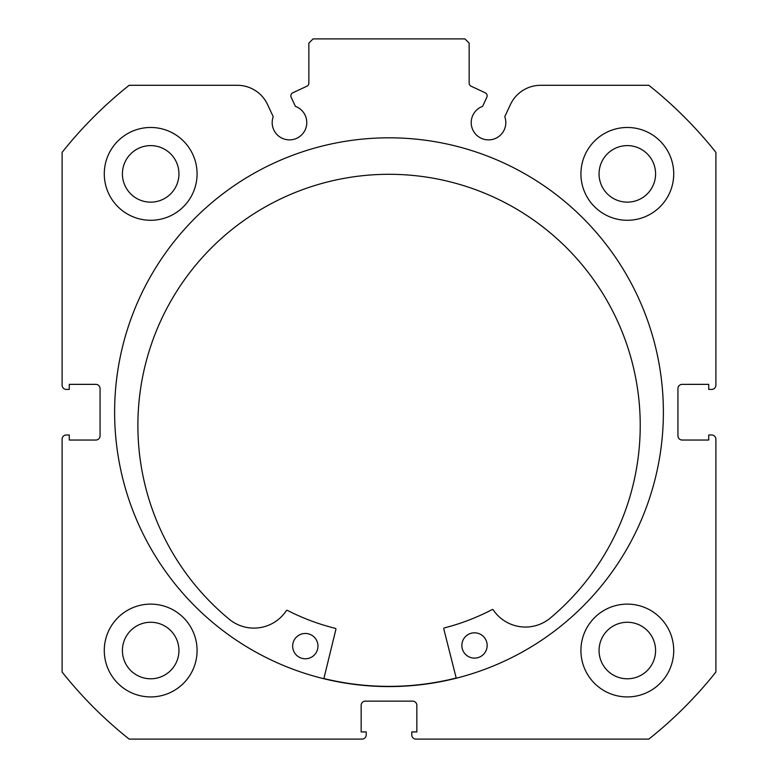 <?xml version="1.0" encoding="UTF-8"?>
<svg xmlns="http://www.w3.org/2000/svg" width="778" height="778" viewBox="0 0 778 778"><rect width="100%" height="100%" fill="white"/><g stroke="black" fill="none" stroke-linecap="round" stroke-linejoin="round"><path stroke-width="1.17" d="M290.855 95.84A3.375 3.375 0 0 0 291.166 97.269L295.397 106.343A17.291 17.291 0 0 1 289.474 139.884A17.291 17.291 0 0 1 273.224 116.681L267.574 104.553A33.347 33.347 0 0 0 237.348 85.298L129.158 85.298A417.591 417.591 0 0 0 62.104 152.362L62.104 385.207A4.221 4.221 0 0 0 66.315 389.418L69.271 389.418L69.271 384.361L95.84 384.361A4.221 4.221 0 0 1 100.061 388.582L100.061 435.816A4.221 4.221 0 0 1 95.84 440.037L69.271 440.037L69.271 434.98L66.315 434.98A4.221 4.221 0 0 0 62.104 439.191L62.104 672.036A417.591 417.591 0 0 0 129.158 739.1L362.003 739.1A4.221 4.221 0 0 0 366.224 734.879L366.224 731.933L361.157 731.933L361.157 705.354A4.221 4.221 0 0 1 365.378 701.134L412.622 701.134A4.221 4.221 0 0 1 416.843 705.354L416.843 731.933L411.776 731.933L411.776 734.879A4.221 4.221 0 0 0 415.997 739.1L648.842 739.1A417.591 417.591 0 0 0 715.896 672.036L715.896 439.191A4.221 4.221 0 0 0 711.685 434.98L708.729 434.98L708.729 440.037L682.16 440.037A4.221 4.221 0 0 1 677.939 435.816L677.939 388.582A4.221 4.221 0 0 1 682.16 384.361L708.729 384.361L708.729 389.418L711.685 389.418A4.221 4.221 0 0 0 715.896 385.207L715.896 152.362A417.591 417.591 0 0 0 648.842 85.298L540.652 85.298A33.347 33.347 0 0 0 510.426 104.553L504.776 116.681A17.291 17.291 0 0 1 488.526 139.884A17.291 17.291 0 0 1 482.603 106.343L486.834 97.269A3.375 3.375 0 0 0 485.2 92.786L471.089 86.212A3.375 3.375 0 0 1 469.144 83.149L469.144 43.121L464.923 38.9L313.077 38.9L308.856 43.121L308.856 83.149A3.375 3.375 0 0 1 306.911 86.212L292.8 92.786A3.375 3.375 0 0 0 290.855 95.84M663.381 412.204A274.381 274.381 0 0 0 389 137.813A274.381 274.381 0 0 0 114.619 412.204A274.381 274.381 0 0 0 389 686.585A274.381 274.381 0 0 0 663.381 412.204M580.923 650.525A46.398 46.398 0 0 0 627.321 696.923A46.398 46.398 0 0 0 673.719 650.525A46.398 46.398 0 0 0 627.321 604.117A46.398 46.398 0 0 0 580.923 650.525M104.281 650.525A46.398 46.398 0 0 0 150.679 696.923A46.398 46.398 0 0 0 197.077 650.525A46.398 46.398 0 0 0 150.679 604.117A46.398 46.398 0 0 0 104.281 650.525M580.923 173.883A46.398 46.398 0 0 0 627.321 220.281A46.398 46.398 0 0 0 673.719 173.883A46.398 46.398 0 0 0 627.321 127.475A46.398 46.398 0 0 0 580.923 173.883M104.281 173.883A46.398 46.398 0 0 0 150.679 220.281A46.398 46.398 0 0 0 197.077 173.883A46.398 46.398 0 0 0 150.679 127.475A46.398 46.398 0 0 0 104.281 173.883M178.94 173.883A28.261 28.261 0 0 1 150.679 202.144A28.261 28.261 0 0 1 122.418 173.883A28.261 28.261 0 0 1 150.679 145.612A28.261 28.261 0 0 1 178.94 173.883M655.582 173.883A28.261 28.261 0 0 1 627.321 202.144A28.261 28.261 0 0 1 599.06 173.883A28.261 28.261 0 0 1 627.321 145.612A28.261 28.261 0 0 1 655.582 173.883M178.94 650.525A28.261 28.261 0 0 1 150.679 678.786A28.261 28.261 0 0 1 122.418 650.525A28.261 28.261 0 0 1 150.679 622.264A28.261 28.261 0 0 1 178.94 650.525M655.582 650.525A28.261 28.261 0 0 1 627.321 678.786A28.261 28.261 0 0 1 599.06 650.525A28.261 28.261 0 0 1 627.321 622.264A28.261 28.261 0 0 1 655.582 650.525M456.248 678.221L443.791 628.935A0.846 0.846 0 0 1 444.394 627.914A222.712 222.712 0 0 0 492.134 609.602A0.846 0.846 0 0 1 493.223 609.874A38.832 38.832 0 0 0 549.239 618.909L549.258 618.928A251.177 251.177 0 0 0 388.076 174.301A251.177 251.177 0 0 0 230.356 620.163L230.376 620.144A38.832 38.832 0 0 0 286.323 610.681A0.846 0.846 0 0 1 287.413 610.39A222.712 222.712 0 0 0 335.289 628.342A0.846 0.846 0 0 1 335.901 629.353L323.833 678.737M487.164 645.419A12.652 12.652 0 0 1 474.551 658.12A12.652 12.652 0 0 1 461.85 645.516A12.652 12.652 0 0 1 474.454 632.815A12.652 12.652 0 0 1 487.164 645.419M317.969 646.08A12.652 12.652 0 0 1 305.365 658.781A12.652 12.652 0 0 1 292.654 646.178A12.652 12.652 0 0 1 305.268 633.467A12.652 12.652 0 0 1 317.969 646.08M456.19 678.017A274.177 274.177 0 0 1 323.881 678.533"/></g></svg>
